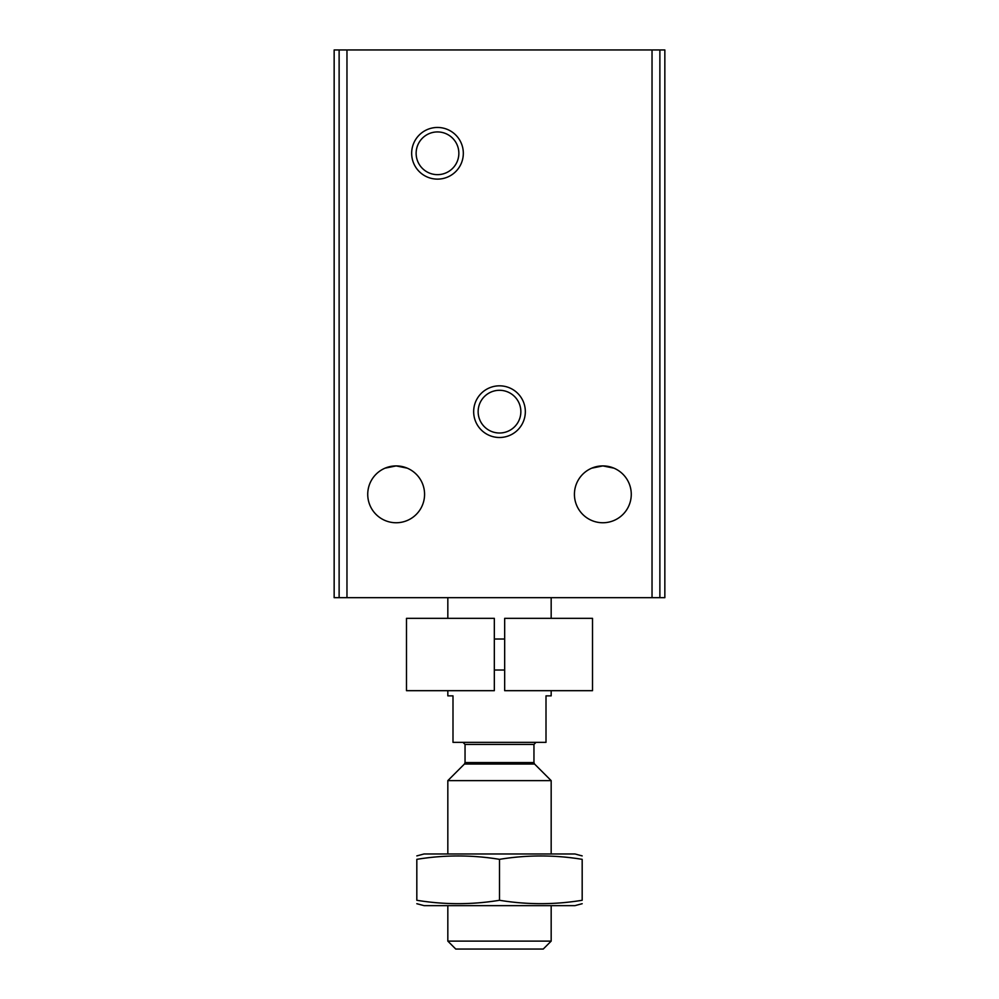 <?xml version="1.0" encoding="UTF-8"?>
<svg xmlns="http://www.w3.org/2000/svg" width="999" height="999" viewBox="0 0 999 999"><rect width="100%" height="100%" fill="white"/><g stroke="black" fill="none" stroke-linecap="round" stroke-linejoin="round"><path stroke-width="1.5" d="M407.192 468.144L396.153 465.909L385.127 468.144L396.153 465.909L407.155 468.131M396.153 465.909A28.422 28.422 0 0 1 420.766 508.541A28.422 28.422 0 0 1 371.541 508.541A28.422 28.422 0 0 1 396.153 465.909M591.808 468.144L602.847 465.909A28.422 28.422 0 0 1 627.459 508.541A28.422 28.422 0 0 1 578.234 508.541A28.422 28.422 0 0 1 602.847 465.909L613.873 468.144L602.847 465.909L591.808 468.144M334.153 49.95L334.153 597.677L664.847 597.677L664.847 49.95L334.153 49.95M437.487 127.46A25.837 25.837 0 0 1 459.865 166.209A25.837 25.837 0 0 1 415.122 166.209A25.837 25.837 0 0 1 437.487 127.46M499.5 385.826A25.837 25.837 0 0 1 521.878 424.575A25.837 25.837 0 0 1 477.122 424.575A25.837 25.837 0 0 1 499.5 385.826M499.5 390.297A21.366 21.366 0 0 1 517.994 422.34A21.366 21.366 0 0 1 481.006 422.34A21.366 21.366 0 0 1 499.5 390.297M437.487 131.93A21.366 21.366 0 0 1 455.994 163.973A21.366 21.366 0 0 1 418.993 163.973A21.366 21.366 0 0 1 437.487 131.93M447.827 690.684L447.827 695.853L452.997 695.853L452.997 742.357L546.003 742.357L546.003 695.853L551.173 695.853L551.173 690.684M447.827 618.344L447.827 597.677M551.173 941.12L447.827 941.12L455.756 949.05L543.244 949.05L551.173 941.12L551.173 905.643M447.827 853.97L447.827 780.631L551.173 780.631L551.173 853.97M416.82 903.708L424.063 905.643L574.937 905.643L582.18 903.708M582.18 900.274C582.18 904.782 582.18 904.782 582.18 900.274C554.62 904.794 527.06 904.794 499.5 900.274C471.94 904.794 444.38 904.794 416.82 900.274C416.82 904.782 416.82 904.782 416.82 900.274L416.82 859.34C444.38 854.832 471.94 854.832 499.5 859.34C527.06 854.832 554.62 854.832 582.18 859.34C582.18 854.832 582.18 854.832 582.18 859.34L582.18 900.274M416.82 855.906L424.063 853.97L574.937 853.97L582.18 855.906M416.82 859.34C416.82 854.832 416.82 854.832 416.82 859.34M499.5 900.274L499.5 859.34M494.33 618.344L494.33 690.684L406.493 690.684L406.493 618.344L494.33 618.344M504.67 618.344L504.67 690.684L592.507 690.684L592.507 618.344L504.67 618.344M504.67 639.01L494.33 639.01M346.965 49.95L346.965 597.677M652.035 49.95L652.035 597.677M659.877 49.95L659.877 597.677M339.123 49.95L339.123 597.677M534.552 764.023L533.953 762.562L465.047 762.562L464.448 764.023L534.552 764.023L551.173 780.631M465.047 762.562L465.047 744.43L533.953 744.43L536.013 742.357M551.173 618.344L551.173 597.677M447.827 941.12L447.827 905.643M464.448 764.023L447.827 780.631M533.953 762.562L533.953 744.43M465.047 744.43L462.987 742.357M504.67 670.017L494.33 670.017"/></g></svg>
